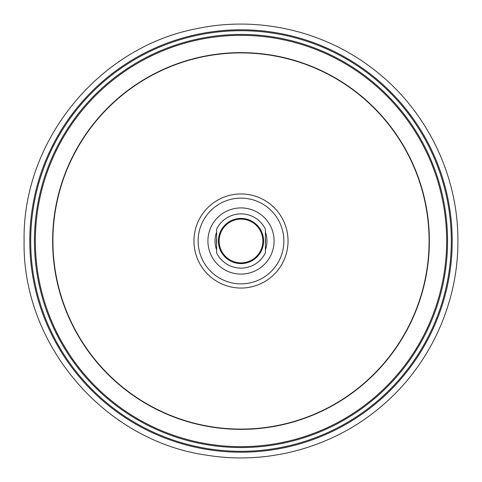 <?xml version="1.0" encoding="UTF-8"?>
<svg xmlns="http://www.w3.org/2000/svg" width="482" height="482" viewBox="0 0 482 482"><rect width="100%" height="100%" fill="white"/><g stroke="black" fill="none" stroke-linecap="round" stroke-linejoin="round"><path stroke-width="0.72" d="M29.794 241A211.206 211.206 0 0 0 241 452.206A211.206 211.206 0 0 0 452.206 241A211.206 211.206 0 0 0 241 29.794A211.206 211.206 0 0 0 29.794 241A211.206 211.206 0 0 0 241 452.206A211.206 211.206 0 0 0 452.206 241M35.343 241A205.657 205.657 0 0 1 241 35.343A205.657 205.657 0 0 1 446.657 241A205.657 205.657 0 0 1 241 446.657A205.657 205.657 0 0 1 35.343 241A205.657 205.657 0 0 0 241 446.657A205.657 205.657 0 0 0 446.657 241A205.657 205.657 0 0 0 241 35.343A205.657 205.657 0 0 0 35.343 241A205.657 205.657 0 0 1 241 35.343A205.657 205.657 0 0 1 446.657 241A205.657 205.657 0 0 1 241 446.657A205.657 205.657 0 0 1 35.343 241A205.657 205.657 0 0 0 241 446.657A205.657 205.657 0 0 0 446.657 241M274.089 241A33.089 33.089 0 0 0 241 207.911A33.089 33.089 0 0 0 207.911 241A33.089 33.089 0 0 0 241 274.089A33.089 33.089 0 0 0 274.089 241A33.089 33.089 0 0 0 241 207.911A33.089 33.089 0 0 0 207.911 241A33.089 33.089 0 0 0 241 274.089A33.089 33.089 0 0 0 274.089 241A33.089 33.089 0 0 0 241 207.911A33.089 33.089 0 0 0 207.911 241A33.089 33.089 0 0 0 241 274.089A33.089 33.089 0 0 0 274.089 241M216.599 252.821L216.599 229.179A27.113 27.113 0 0 1 265.401 229.179L265.401 252.821A27.113 27.113 0 0 1 216.599 252.821M216.599 243.705A24.552 24.552 0 0 1 216.599 238.295M265.401 238.295A24.552 24.552 0 0 1 265.401 243.705M241 218.406A22.594 22.594 0 0 1 263.594 241A22.594 22.594 0 0 1 241 263.594A22.594 22.594 0 0 1 218.406 241A22.594 22.594 0 0 1 241 218.406M241 219.129A21.871 21.871 0 0 0 219.129 241A21.871 21.871 0 0 0 241 262.871A21.871 21.871 0 0 0 262.871 241A21.871 21.871 0 0 0 241 219.129M429.094 241A188.094 188.094 0 0 1 241 429.094A188.094 188.094 0 0 1 52.906 241A188.094 188.094 0 0 1 241 52.906A188.094 188.094 0 0 1 429.094 241M30.697 241A210.303 210.303 0 0 0 241 451.303A210.303 210.303 0 0 0 451.303 241A210.303 210.303 0 0 0 241 30.697A210.303 210.303 0 0 0 30.697 241M447.561 241A206.561 206.561 0 0 1 241 447.561A206.561 206.561 0 0 1 34.439 241A206.561 206.561 0 0 1 241 34.439A206.561 206.561 0 0 1 447.561 241M429.366 241A188.366 188.366 0 0 1 241 429.366A188.366 188.366 0 0 1 52.634 241A188.366 188.366 0 0 1 241 52.634A188.366 188.366 0 0 1 429.366 241M288.043 241A47.043 47.043 0 0 0 241 193.957A47.043 47.043 0 0 0 193.957 241A47.043 47.043 0 0 0 241 288.043A47.043 47.043 0 0 0 288.043 241M283.868 241A42.868 42.868 0 0 0 241 198.132A42.868 42.868 0 0 0 198.132 241A42.868 42.868 0 0 0 241 283.868A42.868 42.868 0 0 0 283.868 241M216.599 232.101A25.974 25.974 0 0 0 216.599 249.899M265.401 249.899A25.974 25.974 0 0 0 265.401 232.101M24.1 241C22.262 141.003 98.72 47.085 197.018 28.607C257.117 15.846 322.283 30.408 371.23 67.546C425.214 107.534 458.334 173.815 457.9 241C458.231 303.588 429.673 365.537 381.865 405.934C334.49 446.832 268.836 465.347 207.067 455.231C104.419 441.072 22.027 344.636 24.1 241"/></g></svg>
